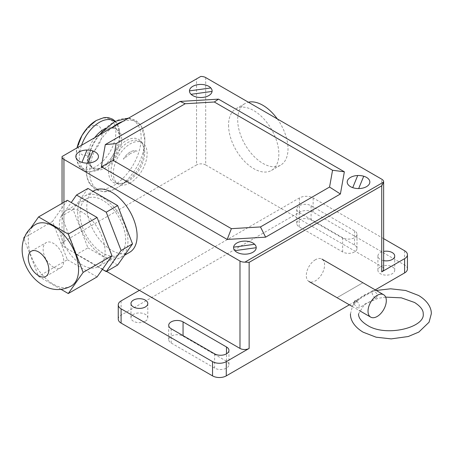 <?xml version="1.0" encoding="UTF-8"?>
<svg xmlns="http://www.w3.org/2000/svg" width="454" height="454" viewBox="0 0 454 454"><rect width="100%" height="100%" fill="white"/><g stroke="black" fill="none" stroke-linecap="round" stroke-linejoin="round"><path stroke-width="0.34" stroke-dasharray="2.27 1.7" d="M315.434 259.722A12.933 7.468 120 0 0 306.291 275.561A12.933 7.468 120 0 0 308.97 281.486A12.933 7.468 120 0 0 315.434 280.844A12.933 7.468 120 0 0 323.884 269.449A12.933 7.468 120 0 0 321.903 259.081A12.933 7.468 120 0 0 315.434 259.722M357.048 301.042L359.296 304.821L358.836 307.971L357.048 307.642L353.819 303.698M374.419 291.008L372.632 290.674L372.172 293.823L374.419 297.608L376.672 297.676L377.45 294.34L374.419 291.008M130.241 182.854A23.869 13.779 -60 0 1 118.307 184.035A23.869 13.779 -60 0 1 114.646 164.91A23.869 13.779 -60 0 1 130.241 143.873A23.869 13.779 -60 0 1 142.176 142.692A23.869 13.779 -60 0 1 145.836 161.817A23.869 13.779 -60 0 1 130.241 182.854M127.863 181.481A23.869 13.779 -60 0 1 120.321 183.779A23.869 13.779 -60 0 1 115.929 182.661A23.869 13.779 -60 0 1 112.274 163.536A23.869 13.779 -60 0 1 127.863 142.505A23.869 13.779 -60 0 1 139.798 141.319A23.869 13.779 -60 0 1 142.965 144.565A23.869 13.779 -60 0 1 127.863 181.481M126.161 181.379A24.947 14.403 -60 0 1 118.278 183.785A24.947 14.403 -60 0 1 108.994 166.243A24.947 14.403 -60 0 1 126.161 140.638A24.947 14.403 -60 0 1 141.943 142.794A24.947 14.403 -60 0 1 143.663 153.452A24.947 14.403 -60 0 1 128.368 179.943A24.947 14.403 -60 0 1 126.161 181.379M90.312 126.808A16.537 9.545 120 0 0 78.616 147.062A16.537 9.545 120 0 0 90.312 153.81A16.537 9.545 120 0 0 102.002 133.561A16.537 9.545 120 0 0 90.312 126.808M130.241 153.617L123.386 159.184C125.315 155.972 127.602 153.583 130.241 152.011C132.88 150.535 135.167 150.285 137.097 151.267L135.122 151.613L130.241 153.617M123.386 159.184A13.904 8.024 -60 0 1 137.097 151.267M71.204 286.037A35.565 20.532 60 0 1 53.419 284.272A35.565 20.532 60 0 1 30.185 252.935A35.565 20.532 60 0 1 35.639 224.429M53.419 267.117A14.551 8.399 -120 0 0 60.694 267.837A14.551 8.399 -120 0 0 62.924 256.175A14.551 8.399 -120 0 0 53.419 243.355A14.551 8.399 -120 0 0 46.143 242.635A14.551 8.399 -120 0 0 43.913 254.291A14.551 8.399 -120 0 0 53.419 267.117M61.052 289.363L38.562 276.378L23.914 238.634M67.368 200.299L52.505 221.444L67.368 259.745L38.562 276.378M67.368 259.745L97.088 276.906M52.505 221.444L23.699 238.072M24.743 236.585L30.662 228.163M102.371 269.392L76.51 254.467L61.653 216.161L71.233 202.529M87.945 188.421L73.083 209.561L87.945 247.867L76.51 254.467M87.945 247.867L117.665 265.022M73.083 209.561L61.653 216.161M82.231 212.2A32.336 18.671 -120 0 0 66.063 210.599A32.336 18.671 -120 0 0 61.103 236.511A32.336 18.671 -120 0 0 82.231 265A32.336 18.671 -120 0 0 98.393 266.606A32.336 18.671 -120 0 0 103.353 240.694A32.336 18.671 -120 0 0 82.231 212.2M102.803 253.122A32.336 18.671 60 0 1 81.68 224.628A32.336 18.671 60 0 1 86.64 198.721A32.336 18.671 60 0 1 102.803 200.322A32.336 18.671 60 0 1 123.931 228.816A32.336 18.671 60 0 1 118.971 254.722A32.336 18.671 60 0 1 102.803 253.122M129.736 252.242A35.565 20.532 60 0 1 102.326 242.714A35.565 20.532 60 0 1 86.799 206.922A35.565 20.532 60 0 1 94.165 190.64M77.657 212.2A35.565 20.532 -120 0 0 93.178 247.998A35.565 20.532 -120 0 0 120.588 257.526A35.565 20.532 -120 0 0 127.954 241.244A35.565 20.532 -120 0 0 112.427 205.446A35.565 20.532 -120 0 0 85.023 195.918A35.565 20.532 -120 0 0 77.657 212.2M277.309 118.908A35.565 20.532 60 0 1 288.001 148.844A35.565 20.532 60 0 1 280.634 165.125A35.565 20.532 60 0 1 253.224 155.597A35.565 20.532 60 0 1 237.697 119.799A35.565 20.532 60 0 1 245.064 103.518A35.565 20.532 60 0 1 248.389 102.212M228.555 125.083A35.565 20.532 -120 0 0 244.076 160.875A35.565 20.532 -120 0 0 271.486 170.403A35.565 20.532 -120 0 0 278.852 154.122A35.565 20.532 -120 0 0 263.326 118.329A35.565 20.532 -120 0 0 235.921 108.801A35.565 20.532 -120 0 0 228.555 125.083M337.027 297.682L362.894 282.751L337.027 297.682M383.63 269.228A6.47 3.734 0 0 0 381.74 266.589L381.74 179.199M205.69 77.56L205.69 164.95L381.74 266.589M106.594 271.418L63.94 246.789L63.94 202.28M62.056 156.528L63.94 155.444L63.94 241.505A6.47 3.734 0 0 0 62.045 244.15A6.47 3.734 0 0 0 63.94 246.789M63.94 241.505L196.542 164.95L196.542 78.883L200.713 76.476M205.69 164.95A6.47 3.734 0 0 0 196.542 164.95M63.94 155.444L196.542 78.883M383.63 260.63A8.405 4.852 180 0 1 377.904 256.028A8.405 4.852 180 0 1 380.367 252.594A8.405 4.852 180 0 1 383.63 251.425M380.367 266.85A8.405 4.852 0 0 0 377.904 270.283A8.405 4.852 0 0 0 380.367 273.717A8.405 4.852 0 0 0 392.256 273.717A8.405 4.852 0 0 0 394.719 270.283A8.405 4.852 0 0 0 389.526 265.8A8.405 4.852 0 0 0 380.367 266.85M145.331 321.233A8.405 4.852 0 0 0 147.794 317.806A8.405 4.852 0 0 0 145.331 314.372A8.405 4.852 0 0 0 133.442 314.372A8.405 4.852 0 0 0 130.979 317.806A8.405 4.852 0 0 0 136.172 322.289A8.405 4.852 0 0 0 145.331 321.233M226.495 361.231L183.058 336.153A8.405 4.852 0 0 0 173.893 335.097A8.405 4.852 0 0 0 168.706 339.586A8.405 4.852 0 0 0 171.169 343.014L214.611 368.098A8.405 4.852 0 0 0 223.771 369.147A8.405 4.852 0 0 0 228.958 364.664A8.405 4.852 0 0 0 226.495 361.231L226.495 353.842M311.092 205.736L354.529 230.814A8.405 4.852 180 0 1 356.992 234.247A8.405 4.852 180 0 1 351.805 238.73A8.405 4.852 180 0 1 342.639 237.68L299.203 212.603A8.405 4.852 180 0 1 296.74 209.169A8.405 4.852 180 0 1 301.927 204.686A8.405 4.852 180 0 1 311.092 205.736L311.092 219.991A8.405 4.852 0 0 0 301.927 218.942A8.405 4.852 0 0 0 296.74 223.425A8.405 4.852 0 0 0 299.203 226.858L342.639 251.936A8.405 4.852 0 0 0 351.805 252.986A8.405 4.852 0 0 0 356.992 248.503A8.405 4.852 0 0 0 354.529 245.069L311.092 219.991M349.37 304.81L375.237 289.879M407.442 268.961A9.699 5.601 0 0 0 404.599 265.005L313.147 212.205A9.699 5.601 0 0 0 299.43 212.205L121.093 315.167A9.699 5.601 0 0 0 118.256 319.122M139.384 290.35L299.43 197.95A9.699 5.601 180 0 1 313.147 197.95L383.63 238.639M122.818 121.445A39.021 22.53 -60 0 1 144.849 139.934A39.021 22.53 -60 0 1 144.627 144.049A39.021 22.53 -60 0 1 144.622 144.128A39.021 22.53 -60 0 1 120.775 185.436A39.021 22.53 -60 0 1 120.707 185.482A39.021 22.53 -60 0 1 117.257 187.729A39.021 22.53 -60 0 1 89.665 171.794A39.021 22.53 -60 0 1 111.69 127.869M101.741 132.233A38.8 22.405 -60 0 1 113.721 122.143A38.8 22.405 -60 0 1 141.16 137.982A38.8 22.405 -60 0 1 113.721 185.51A38.8 22.405 -60 0 1 86.283 169.665A38.8 22.405 -60 0 1 89.035 154.246A38.8 22.405 -60 0 1 89.08 154.105A38.8 22.405 -60 0 1 99.545 134.883M89.08 158.44A23.075 13.319 -60 0 1 90.715 149.27A23.075 13.319 -60 0 1 90.783 149.077A23.075 13.319 -60 0 1 98.138 136.336A23.075 13.319 -60 0 1 98.274 136.183A23.075 13.319 -60 0 1 105.396 130.179A23.075 13.319 -60 0 1 121.712 139.599A23.075 13.319 -60 0 1 105.396 167.861A23.075 13.319 -60 0 1 89.08 158.44M105.317 128.516A22.87 13.206 -60 0 1 119.85 137.903A22.87 13.206 -60 0 1 119.85 137.937A22.87 13.206 -60 0 1 119.867 138.697A22.87 13.206 -60 0 1 103.694 166.709A22.87 13.206 -60 0 1 103.024 167.083A22.87 13.206 -60 0 1 102.996 167.095A22.87 13.206 -60 0 1 87.52 157.373A22.87 13.206 -60 0 1 94.727 137.664M114.76 121.519A28.574 16.497 -60 0 1 119.663 132.937A28.574 16.497 -60 0 1 119.68 133.936A28.574 16.497 -60 0 1 99.477 168.933A28.574 16.497 -60 0 1 98.609 169.41A28.574 16.497 -60 0 1 98.603 169.416A28.574 16.497 -60 0 1 79.274 157.266A28.574 16.497 -60 0 1 81.516 145.291M96.021 120.673A28.086 16.219 -60 0 1 115.883 132.142A28.086 16.219 -60 0 1 96.021 166.544A28.086 16.219 -60 0 1 76.164 155.075A28.086 16.219 -60 0 1 77.027 147.885M115.282 121.241L117.177 123.721L119.663 132.937A28.574 16.497 -60 0 1 119.663 132.948L119.85 137.903M183.058 336.153L183.058 335.625M214.611 368.098L214.611 353.842M171.169 343.014L171.169 328.758M354.529 245.069L354.529 230.814M342.639 251.936L342.639 237.68M299.203 226.858L299.203 212.603M121.093 315.167L121.093 300.911M299.43 212.205L299.43 197.95M313.147 212.205L313.147 197.95M404.599 265.005L404.599 250.75M352.202 306.444L359.239 310.508M372.632 290.674L354.795 300.974M376.672 297.676L358.836 307.971M118.307 184.035L115.929 182.661M120.321 183.779L118.278 183.785M128.698 118.051L135.729 120.231L141.404 125.9L144.849 139.832L144.622 144.128M120.775 185.436C114.97 189.653 109.232 191.764 103.563 191.764L95.607 189.67L90.21 184.653C87.56 180.675 86.243 175.766 86.249 169.932L89.08 154.105M89.035 154.246L90.715 149.27M99.284 135.037L98.274 136.183M119.85 137.937C118.795 132.04 117.416 129.089 115.719 129.089C114.363 127.994 107.87 125.832 98.138 136.336M103.024 167.083C97.366 169.115 94.114 169.393 93.28 167.918C90.635 166.431 89.239 163.224 89.097 158.304L90.783 149.077M102.996 167.095L98.609 169.41M98.603 169.416L89.438 171.873L87.134 171.652L83.133 170.193L78.621 165.665L76.113 155.399L77.021 147.891M144.627 144.049L143.663 153.452M120.707 185.482L128.368 179.943M141.943 142.794L142.965 144.565M139.798 141.319L142.176 142.692M350.465 313.845L352.713 305.468L362.899 295.633L373.506 291.173L376.247 290.458M385.662 297.115L378.017 298.346L364.647 304.146L358.546 313.845M45.837 276.412L60.694 267.837M31.286 251.215L46.143 242.635M86.64 198.721L66.063 210.599M118.971 254.722L98.393 266.606M120.588 257.526L124.544 255.239M85.023 195.918L92.979 191.327M271.486 170.403L280.634 165.125M235.921 108.801L245.064 103.518M62.045 244.15L62.045 203.375M377.904 270.283L377.904 256.028M147.794 317.806L147.794 303.55M130.979 317.806L130.979 303.55M228.958 364.664L228.958 350.409M168.706 339.586L168.706 325.325M356.992 248.503L356.992 234.247M296.74 223.425L296.74 209.169M394.719 270.283L394.719 256.028"/><path stroke-width="0.68" d="M377.166 295.361A12.933 7.468 120 0 0 368.716 306.762A12.933 7.468 120 0 0 370.697 317.125A12.933 7.468 120 0 0 377.166 316.483A12.933 7.468 120 0 0 385.616 305.088A12.933 7.468 120 0 0 383.63 294.725A12.933 7.468 120 0 0 377.166 295.361M353.819 303.698L354.795 300.974L357.048 301.042M113.16 160.404L101.35 166.788L227.193 239.44L265.63 237.158L340.404 193.989L344.359 171.799L332.549 170.261L329.559 187.048L260.471 226.938L231.387 228.663L113.16 160.404L116.15 143.612L105.305 144.593L101.35 166.788M116.15 143.612L185.238 103.728L214.322 102.002L332.549 170.261M344.359 171.799L218.516 99.142L180.079 101.424L185.238 103.728M180.079 101.424L105.305 144.593M218.516 99.142L214.322 102.002M231.387 228.663L227.193 239.44M329.559 187.048L340.404 193.989M260.471 226.938L265.63 237.158M38.562 275.692A14.551 8.399 60 0 1 29.056 262.872A14.551 8.399 60 0 1 31.286 251.215A14.551 8.399 60 0 1 38.562 251.936A14.551 8.399 60 0 1 48.067 264.756A14.551 8.399 60 0 1 45.837 276.412A14.551 8.399 60 0 1 38.562 275.692M35.639 224.429A35.565 20.532 60 0 1 53.419 226.194A35.565 20.532 60 0 1 76.658 257.537A35.565 20.532 60 0 1 71.204 286.037C59.57 292.013 50.144 289.397 42.914 285.316C34.254 279.999 28.108 272.383 24.482 262.463C21.798 255.097 21.412 247.765 23.324 240.461L25.538 234.962C27.91 230.507 31.275 227 35.639 224.429M68.282 293.534L97.088 276.906L111.951 255.761L83.144 272.394L68.282 293.534L61.052 289.363M23.914 238.634L23.699 238.072L24.743 236.585M30.662 228.163L38.562 216.933L68.282 234.094L83.144 272.394M111.951 255.761L97.088 217.46L67.368 200.299L38.562 216.933M97.088 217.46L68.282 234.094M71.233 202.529L76.51 195.021L106.236 212.177L121.093 250.483L132.528 243.883L117.665 265.022L106.236 271.623L102.371 269.392M132.528 243.883L117.665 205.577L87.945 188.421L76.51 195.021M117.665 205.577L106.236 212.177M121.093 250.483L106.236 271.623M92.979 191.327L94.165 190.64A35.565 20.532 60 0 1 121.576 200.169A35.565 20.532 60 0 1 137.102 235.961A35.565 20.532 60 0 1 129.736 252.242L124.544 255.239M248.389 102.212A35.565 20.532 60 0 1 277.309 118.908M249.132 348.428L249.132 262.361L244.961 262.128A6.47 3.734 180 0 1 239.984 261.039L239.984 348.428A6.47 3.734 0 0 0 249.132 348.428L226.268 361.628A9.699 5.601 180 0 1 212.546 361.628L121.093 308.828A9.699 5.601 180 0 1 118.256 304.867A9.699 5.601 180 0 1 121.093 300.911L139.384 290.35M249.132 262.361L381.74 185.799L381.74 271.867A6.47 3.734 0 0 0 383.63 269.228L383.63 181.844A6.47 3.734 180 0 1 383.619 182.077L381.74 185.799M244.961 262.128L383.619 182.077M383.63 238.639L404.599 250.75A9.699 5.601 180 0 1 407.442 254.705A9.699 5.601 180 0 1 404.599 258.666L381.74 271.867M63.94 202.28L63.94 159.399A6.47 3.734 180 0 1 62.045 156.761A6.47 3.734 180 0 1 62.056 156.528L200.713 76.476A6.47 3.734 180 0 1 205.69 77.56L381.74 179.199A6.47 3.734 180 0 1 383.63 181.844M239.984 348.428L106.594 271.418M63.94 159.399L239.984 261.039M383.63 251.425A8.405 4.852 180 0 1 394.719 256.028A8.405 4.852 180 0 1 392.256 259.461A8.405 4.852 180 0 1 383.63 260.63M133.442 300.117A8.405 4.852 180 0 1 142.607 299.061A8.405 4.852 180 0 1 147.794 303.55A8.405 4.852 180 0 1 145.331 306.978A8.405 4.852 180 0 1 136.172 308.033A8.405 4.852 180 0 1 130.979 303.55A8.405 4.852 180 0 1 133.442 300.117M183.058 321.897L226.495 346.975A8.405 4.852 180 0 1 228.958 350.409A8.405 4.852 180 0 1 223.771 354.892A8.405 4.852 180 0 1 214.611 353.842L171.169 328.758A8.405 4.852 180 0 1 168.706 325.325A8.405 4.852 180 0 1 173.893 320.842A8.405 4.852 180 0 1 183.058 321.897L183.058 335.625M118.256 304.867L118.256 319.122A9.699 5.601 0 0 0 121.093 323.083L212.546 375.884A9.699 5.601 0 0 0 226.268 375.884L349.37 304.81M375.237 289.879L404.599 272.922A9.699 5.601 0 0 0 407.442 268.961L407.442 254.705M212.069 91.43L191.06 94.307M234.843 250.642L256.209 247.719M236.892 252.259A11.316 6.532 0 0 0 255.823 249.331A11.316 6.532 0 0 0 241.965 241.324A11.316 6.532 0 0 0 236.892 252.259M233.606 247.169L254.615 244.292M192.78 95.584A11.316 6.532 0 0 0 211.717 92.656A11.316 6.532 0 0 0 197.853 84.654A11.316 6.532 0 0 0 192.78 95.584M210.832 87.957L189.466 90.885M357.712 175.516L352.73 187.644M81.947 162.367L87.015 150.036M79.149 161.187A11.316 6.532 0 0 0 98.087 158.259A11.316 6.532 0 0 0 84.223 150.257A11.316 6.532 0 0 0 79.149 161.187M87.963 163.088L92.945 150.955M350.516 186.656A11.316 6.532 0 0 0 369.454 183.722A11.316 6.532 0 0 0 355.59 175.721A11.316 6.532 0 0 0 350.516 186.656M363.728 176.231L358.66 188.569M111.69 127.869A39.021 22.53 -60 0 1 117.257 124.004A39.021 22.53 -60 0 1 122.818 121.445M99.545 134.883A38.8 22.405 -60 0 1 101.645 132.347A38.8 22.405 -60 0 1 101.741 132.233L99.284 135.037M94.727 137.664A22.87 13.206 -60 0 1 103.694 129.362A22.87 13.206 -60 0 1 105.317 128.516M81.516 145.291A28.574 16.497 -60 0 1 99.477 122.274A28.574 16.497 -60 0 1 114.76 121.519M77.027 147.885A28.086 16.219 -60 0 1 96.021 120.673M226.495 353.842L226.495 346.975M226.268 375.884L226.268 361.628M404.599 272.922L404.599 258.666M212.546 375.884L212.546 361.628M121.093 323.083L121.093 308.828M308.97 281.486L352.202 306.444M359.239 310.508L370.697 317.125M321.903 259.081L383.63 294.725M77.021 147.891L81.992 135.479L87.497 127.812L96.197 120.52L103.671 117.717L106.361 117.507L108.682 117.728L112.564 119.135L115.282 121.241M128.698 118.051L114.941 121.422L101.645 132.347M376.247 290.458L390.588 288.801L405.66 290.492L418.628 295.492C428.599 301.445 431.561 308.879 431.3 313.845L429.053 322.221L418.866 332.05L408.26 336.516L391.178 338.888L376.105 337.197L363.143 332.192C353.172 326.239 350.204 318.804 350.465 313.845M385.662 297.115L401.381 297.841L414.581 302.495C423.554 308.277 423.207 312.545 423.219 313.845C425.273 327.64 385.548 337.39 367.184 325.195C361.271 321.46 358.393 317.681 358.546 313.845M62.045 203.375L62.045 156.761"/></g></svg>
